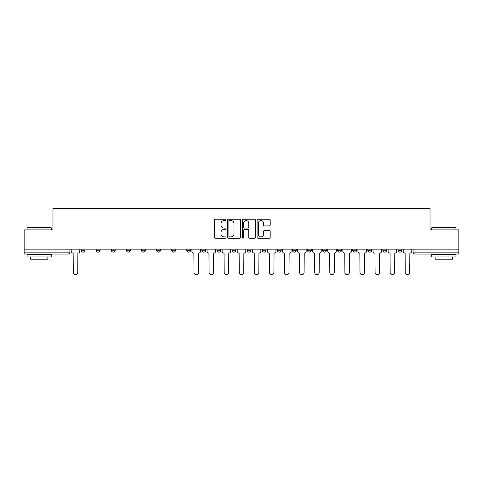 <?xml version="1.0" encoding="UTF-8"?>
<svg xmlns="http://www.w3.org/2000/svg" width="483" height="483" viewBox="0 0 483 483"><rect width="100%" height="100%" fill="white"/><g stroke="black" fill="none" stroke-linecap="round" stroke-linejoin="round"><path stroke-width="0.72" d="M226.026 219.904A0.664 0.664 0 0 0 225.362 219.24L215.273 219.24A0.948 0.948 0 0 0 214.319 220.188L214.319 237.28A0.948 0.948 0 0 0 215.273 238.228L225.362 238.228A0.664 0.664 0 0 0 226.026 237.564A0.664 0.664 0 0 0 225.362 236.899L224.052 236.899A3.037 3.037 0 0 1 221.015 233.857L221.015 232.432A3.037 3.037 0 0 1 224.052 229.395L225.362 229.395A0.664 0.664 0 0 0 226.026 228.731A0.664 0.664 0 0 0 225.362 228.067L224.052 228.067A3.037 3.037 0 0 1 221.015 225.03L221.015 223.605A3.037 3.037 0 0 1 224.052 220.568L225.362 220.568A0.664 0.664 0 0 0 226.026 219.904M398.01 250.206L398.01 249.143L398.01 250.206A1.932 1.932 0 0 0 399.942 252.138A1.932 1.932 0 0 1 398.01 250.206L401.874 250.206A1.932 1.932 0 0 1 399.942 252.138M382.916 250.206L382.916 249.143L382.916 250.206A1.932 1.932 0 0 0 384.854 252.138A1.932 1.932 0 0 1 382.916 250.206L386.786 250.206A1.932 1.932 0 0 1 384.854 252.138M337.647 249.143L337.647 250.206L341.517 250.206A1.932 1.932 0 0 1 339.585 252.138A1.932 1.932 0 0 1 337.647 250.206L337.647 249.143M322.559 249.143L322.559 250.206L326.43 250.206A1.932 1.932 0 0 1 324.491 252.138A1.932 1.932 0 0 1 322.559 250.206L322.559 249.143M247.109 249.143L247.109 250.206L250.979 250.206A1.932 1.932 0 0 1 249.047 252.138A1.932 1.932 0 0 1 247.109 250.206L247.109 249.143M201.84 249.143L201.84 250.206L205.71 250.206A1.932 1.932 0 0 1 203.778 252.138A1.932 1.932 0 0 1 201.84 250.206L201.84 249.143M171.664 249.143L171.664 250.206L175.528 250.206A1.932 1.932 0 0 1 173.596 252.138A1.932 1.932 0 0 1 171.664 250.206L171.664 249.143M156.57 249.143L156.57 250.206L160.441 250.206A1.932 1.932 0 0 1 158.509 252.138A1.932 1.932 0 0 1 156.57 250.206L156.57 249.143M126.395 250.206L126.395 249.143L126.395 250.206A1.932 1.932 0 0 0 128.327 252.138A1.932 1.932 0 0 1 126.395 250.206L130.259 250.206A1.932 1.932 0 0 1 128.327 252.138M96.214 250.206L96.214 249.143L96.214 250.206A1.932 1.932 0 0 0 98.146 252.138A1.932 1.932 0 0 1 96.214 250.206L100.084 250.206A1.932 1.932 0 0 1 98.146 252.138A1.932 1.932 0 0 0 100.084 250.206L100.084 249.143L100.084 250.206M269.248 225.929A0.948 0.948 0 0 0 270.196 224.981L270.196 220.188A0.948 0.948 0 0 0 269.248 219.24L258.043 219.24A0.948 0.948 0 0 0 257.095 220.188L257.095 237.28A0.948 0.948 0 0 0 258.043 238.228L269.248 238.228A0.948 0.948 0 0 0 270.196 237.28L270.196 231.484A0.948 0.948 0 0 0 269.248 230.536L264.455 230.536A0.948 0.948 0 0 0 263.507 231.484L263.507 234.358A2.542 2.542 0 0 1 260.965 236.899A2.542 2.542 0 0 1 258.423 234.358L258.423 223.104A2.542 2.542 0 0 1 260.965 220.568A2.542 2.542 0 0 1 263.507 223.104L263.507 224.981A0.948 0.948 0 0 0 264.455 225.929L269.248 225.929M24.15 249.143L24.15 229.89L52.973 229.89L52.973 208.324L430.027 208.324L430.027 229.89L458.85 229.89L458.85 249.143L24.15 249.143L24.15 252.138L69.902 252.138L69.902 249.143L69.902 252.138A1.932 1.932 0 0 1 67.97 254.076L24.15 254.076L24.15 252.138M240.667 220.188A0.948 0.948 0 0 0 239.719 219.24L228.513 219.24A0.948 0.948 0 0 0 227.565 220.188L227.565 237.28A0.948 0.948 0 0 0 228.513 238.228L239.719 238.228A0.948 0.948 0 0 0 240.667 237.28L240.667 220.188M243.281 219.24L254.487 219.24A0.948 0.948 0 0 1 255.435 220.188L255.435 237.28A0.948 0.948 0 0 1 254.487 238.228L249.687 238.228A0.948 0.948 0 0 1 248.739 237.28L248.739 230.349A0.948 0.948 0 0 0 247.791 229.395L244.609 229.395A0.948 0.948 0 0 0 243.661 230.349L243.661 237.564A0.664 0.664 0 0 1 242.997 238.228A0.664 0.664 0 0 1 242.333 237.564L242.333 220.188A0.948 0.948 0 0 1 243.281 219.24M413.098 249.143L413.098 252.138L458.85 252.138L458.85 254.076L415.03 254.076A1.932 1.932 0 0 1 413.098 252.138L413.098 249.143M458.85 249.143L458.85 252.138M401.874 249.143L401.874 250.206L401.874 249.143M386.786 249.143L386.786 250.206L386.786 249.143M367.829 249.143L367.829 250.206L371.699 250.206L371.699 249.143L371.699 250.206A1.932 1.932 0 0 1 369.761 252.138A1.932 1.932 0 0 1 367.829 250.206A1.932 1.932 0 0 0 369.761 252.138M356.605 250.206L356.605 249.143L356.605 250.206A1.932 1.932 0 0 1 354.673 252.138A1.932 1.932 0 0 1 352.741 250.206L356.605 250.206A1.932 1.932 0 0 1 354.673 252.138M352.741 249.143L352.741 250.206M341.517 249.143L341.517 250.206M326.43 249.143L326.43 250.206M311.336 249.143L311.336 250.206A1.932 1.932 0 0 1 309.404 252.138A1.932 1.932 0 0 1 307.472 250.206L311.336 250.206M307.472 249.143L307.472 250.206M296.248 249.143L296.248 250.206A1.932 1.932 0 0 1 294.316 252.138A1.932 1.932 0 0 1 292.378 250.206L296.248 250.206A1.932 1.932 0 0 1 294.316 252.138M292.378 249.143L292.378 250.206M281.16 249.143L281.16 250.206A1.932 1.932 0 0 1 279.222 252.138A1.932 1.932 0 0 1 277.29 250.206L281.16 250.206M277.29 249.143L277.29 250.206M266.067 249.143L266.067 250.206A1.932 1.932 0 0 1 264.135 252.138A1.932 1.932 0 0 1 262.203 250.206A1.932 1.932 0 0 0 264.135 252.138M262.203 249.143L262.203 250.206L266.067 250.206M250.979 249.143L250.979 250.206A1.932 1.932 0 0 1 249.047 252.138M235.891 249.143L235.891 250.206A1.932 1.932 0 0 1 233.953 252.138A1.932 1.932 0 0 1 232.021 250.206L235.891 250.206M232.021 249.143L232.021 250.206M220.797 249.143L220.797 250.206A1.932 1.932 0 0 1 218.865 252.138A1.932 1.932 0 0 1 216.933 250.206L220.797 250.206L220.797 249.143M216.933 249.143L216.933 250.206M205.71 249.143L205.71 250.206M190.622 249.143L190.622 250.206A1.932 1.932 0 0 1 188.684 252.138A1.932 1.932 0 0 1 186.752 250.206L190.622 250.206L190.622 249.143M186.752 249.143L186.752 250.206M175.528 250.206L175.528 249.143L175.528 250.206A1.932 1.932 0 0 1 173.596 252.138M160.441 250.206L160.441 249.143L160.441 250.206A1.932 1.932 0 0 1 158.509 252.138M145.353 249.143L145.353 250.206A1.932 1.932 0 0 1 143.415 252.138A1.932 1.932 0 0 1 141.483 250.206A1.932 1.932 0 0 0 143.415 252.138A1.932 1.932 0 0 0 145.353 250.206L145.353 249.143M141.483 249.143L141.483 250.206L145.353 250.206M130.259 249.143L130.259 250.206M115.171 249.143L115.171 250.206A1.932 1.932 0 0 1 113.239 252.138A1.932 1.932 0 0 1 111.301 250.206L115.171 250.206M111.301 249.143L111.301 250.206M84.99 249.143L84.99 250.206A1.932 1.932 0 0 1 83.058 252.138A1.932 1.932 0 0 1 81.126 250.206A1.932 1.932 0 0 0 83.058 252.138A1.932 1.932 0 0 0 84.99 250.206L84.99 249.143M81.126 249.143L81.126 250.206L84.99 250.206M415.03 249.143L415.03 254.076A1.932 1.932 0 0 1 413.098 252.138M229.558 220.568A0.664 0.664 0 0 0 228.894 221.232L228.894 236.235A0.664 0.664 0 0 0 229.558 236.899L230.934 236.899A3.037 3.037 0 0 0 233.977 233.857L233.977 223.605A3.037 3.037 0 0 0 230.934 220.568L229.558 220.568M248.739 223.152A2.542 2.542 0 0 0 246.197 220.616A2.542 2.542 0 0 0 243.661 223.152L243.661 227.119A0.948 0.948 0 0 0 244.609 228.067L247.791 228.067A0.948 0.948 0 0 0 248.739 227.119L248.739 223.152M71.206 249.143L71.206 251.172A1.932 1.932 0 0 0 73.144 253.11L73.289 272.454A2.222 2.222 0 0 0 75.511 274.676A2.222 2.222 0 0 0 77.739 272.454L77.884 253.11A1.932 1.932 0 0 0 79.816 251.172L79.816 249.143M27.054 227.765L51.234 227.765L27.054 227.765L27.054 229.89M51.234 256.974L27.054 256.974L27.054 254.559L51.234 254.559L51.234 256.974M47.847 256.974L47.847 259.202L30.435 259.202L30.435 256.974M431.766 227.765L455.946 227.765L431.766 227.765L431.766 229.89M455.946 256.974L431.766 256.974L431.766 254.559L455.946 254.559L455.946 256.974M452.565 256.974L452.565 259.202L435.153 259.202L435.153 256.974M191.926 249.143L191.926 251.172A1.932 1.932 0 0 0 193.858 253.11L194.009 272.454A2.222 2.222 0 0 0 196.231 274.676A2.222 2.222 0 0 0 198.453 272.454L198.604 253.11A1.932 1.932 0 0 0 200.536 251.172L200.536 249.143M207.014 249.143L207.014 251.172A1.932 1.932 0 0 0 208.952 253.11L209.097 272.454A2.222 2.222 0 0 0 211.319 274.676A2.222 2.222 0 0 0 213.546 272.454L213.691 253.11A1.932 1.932 0 0 0 215.623 251.172L215.623 249.143M222.108 249.143L222.108 251.172A1.932 1.932 0 0 0 224.04 253.11L224.184 272.454A2.222 2.222 0 0 0 226.412 274.676A2.222 2.222 0 0 0 228.634 272.454L228.779 253.11A1.932 1.932 0 0 0 230.717 251.172L230.717 249.143M237.195 249.143L237.195 251.172A1.932 1.932 0 0 0 239.127 253.11L239.278 272.454A2.222 2.222 0 0 0 241.5 274.676A2.222 2.222 0 0 0 243.722 272.454L243.873 253.11A1.932 1.932 0 0 0 245.805 251.172L245.805 249.143M252.283 249.143L252.283 251.172A1.932 1.932 0 0 0 254.221 253.11L254.366 272.454A2.222 2.222 0 0 0 256.588 274.676A2.222 2.222 0 0 0 258.816 272.454L258.96 253.11A1.932 1.932 0 0 0 260.892 251.172L260.892 249.143M267.377 249.143L267.377 251.172A1.932 1.932 0 0 0 269.309 253.11L269.454 272.454A2.222 2.222 0 0 0 271.681 274.676A2.222 2.222 0 0 0 273.903 272.454L274.048 253.11A1.932 1.932 0 0 0 275.986 251.172L275.986 249.143M282.464 249.143L282.464 251.172A1.932 1.932 0 0 0 284.396 253.11L284.547 272.454A2.222 2.222 0 0 0 286.769 274.676A2.222 2.222 0 0 0 288.991 272.454L289.142 253.11A1.932 1.932 0 0 0 291.074 251.172L291.074 249.143M297.552 249.143L297.552 251.172A1.932 1.932 0 0 0 299.49 253.11L299.635 272.454A2.222 2.222 0 0 0 301.857 274.676A2.222 2.222 0 0 0 304.085 272.454L304.23 253.11A1.932 1.932 0 0 0 306.162 251.172L306.162 249.143M312.646 249.143L312.646 251.172A1.932 1.932 0 0 0 314.578 253.11L314.723 272.454A2.222 2.222 0 0 0 316.951 274.676A2.222 2.222 0 0 0 319.172 272.454L319.317 253.11A1.932 1.932 0 0 0 321.255 251.172L321.255 249.143M327.734 249.143L327.734 251.172A1.932 1.932 0 0 0 329.666 253.11L329.817 272.454A2.222 2.222 0 0 0 332.038 274.676A2.222 2.222 0 0 0 334.26 272.454L334.411 253.11A1.932 1.932 0 0 0 336.343 251.172L336.343 249.143M342.821 249.143L342.821 251.172A1.932 1.932 0 0 0 344.759 253.11L344.904 272.454A2.222 2.222 0 0 0 347.126 274.676A2.222 2.222 0 0 0 349.354 272.454L349.499 253.11A1.932 1.932 0 0 0 351.431 251.172L351.431 249.143M357.915 249.143L357.915 251.172A1.932 1.932 0 0 0 359.847 253.11L359.992 272.454A2.222 2.222 0 0 0 362.22 274.676A2.222 2.222 0 0 0 364.442 272.454L364.587 253.11A1.932 1.932 0 0 0 366.525 251.172L366.525 249.143M373.003 249.143L373.003 251.172A1.932 1.932 0 0 0 374.935 253.11L375.086 272.454A2.222 2.222 0 0 0 377.308 274.676A2.222 2.222 0 0 0 379.529 272.454L379.68 253.11A1.932 1.932 0 0 0 381.612 251.172L381.612 249.143M388.09 249.143L388.09 251.172A1.932 1.932 0 0 0 390.029 253.11L390.173 272.454A2.222 2.222 0 0 0 392.395 274.676A2.222 2.222 0 0 0 394.623 272.454L394.768 253.11A1.932 1.932 0 0 0 396.7 251.172L396.7 249.143M403.184 249.143L403.184 251.172A1.932 1.932 0 0 0 405.116 253.11L405.261 272.454A2.222 2.222 0 0 0 407.489 274.676A2.222 2.222 0 0 0 409.711 272.454L409.856 253.11A1.932 1.932 0 0 0 411.794 251.172L411.794 249.143M67.97 249.143L67.97 254.076M51.234 229.89L51.234 227.765M45.722 254.559L45.722 254.076M32.566 254.559L32.566 254.076M455.946 229.89L455.946 227.765M450.434 254.559L450.434 254.076M437.278 254.559L437.278 254.076"/></g></svg>
